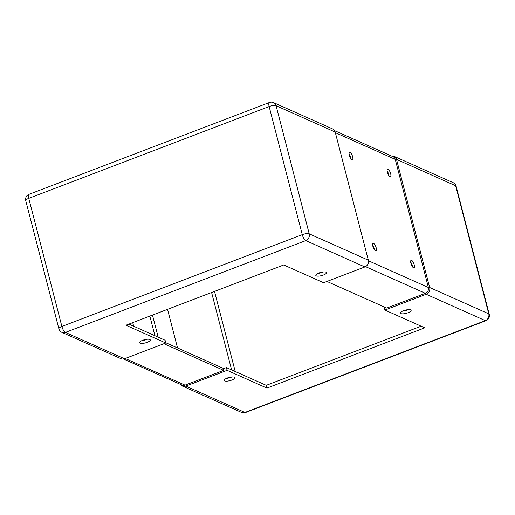 <?xml version="1.0" encoding="UTF-8"?>
<svg xmlns="http://www.w3.org/2000/svg" width="515" height="515" viewBox="0 0 515 515"><rect width="100%" height="100%" fill="white"/><g stroke="black" fill="none" stroke-linecap="round" stroke-linejoin="round"><path stroke-width="0.77" d="M141.863 340.64A5.53 1.654 165.5 0 0 146.485 339.572A5.53 1.654 165.5 0 0 147.277 339.243M142.661 340.312A5.53 1.654 -14.5 0 1 150.283 339.939A5.53 1.654 -14.5 0 1 147.2 342.333A5.53 1.654 -14.5 0 1 139.578 342.707A5.53 1.654 -14.5 0 1 142.661 340.312M318.083 273.336A5.53 1.654 165.5 0 0 322.699 272.268A5.53 1.654 165.5 0 0 323.497 271.933M318.875 273.002A5.53 1.654 -14.5 0 1 326.497 272.628A5.53 1.654 -14.5 0 1 323.414 275.029A5.53 1.654 -14.5 0 1 315.792 275.403A5.53 1.654 -14.5 0 1 318.875 273.002M335.201 132.059A5.382 4.809 -66 0 0 332.658 128.956L273.542 102.607A5.382 4.809 114 0 1 276.085 105.71L335.201 132.059L368.334 260.178L309.219 233.829A5.382 4.809 114 0 1 305.768 240.602L65.379 332.42A5.382 4.809 114 0 1 61.903 332.362L121.019 358.71A5.382 4.809 -66 0 0 124.495 358.768L165.785 342.996L125.924 325.229L283.733 264.961L323.594 282.722L364.884 266.95A5.382 4.809 -66 0 0 368.334 260.178M128.879 324.102L165.07 340.235L165.785 342.996M133.655 326.233L132.728 322.635M402.711 311.054A5.53 1.654 165.5 0 0 407.326 309.985A5.53 1.654 165.5 0 0 408.125 309.657M408.041 312.747A5.53 1.654 -14.5 0 1 400.419 313.12A5.53 1.654 -14.5 0 1 403.502 310.725A5.53 1.654 -14.5 0 1 411.125 310.352A5.53 1.654 -14.5 0 1 408.041 312.747M226.497 378.358A5.53 1.654 165.5 0 0 231.113 377.289A5.53 1.654 165.5 0 0 231.905 376.961M231.827 380.051A5.53 1.654 -14.5 0 1 224.205 380.424A5.53 1.654 -14.5 0 1 227.289 378.029A5.53 1.654 -14.5 0 1 234.911 377.656A5.53 1.654 -14.5 0 1 231.827 380.051M384.621 307.14L384.203 307.294L384.917 310.056L424.778 327.823L266.97 388.098L227.109 370.33L185.818 386.102A5.382 4.809 114 0 1 182.342 386.044A5.382 4.809 114 0 1 180.417 384.37M227.109 370.33L226.394 367.568L266.255 385.336L421.115 326.188M223.272 368.766L226.394 367.568M266.97 388.098L266.255 385.336M391.445 155.974A5.382 4.809 114 0 1 393.981 156.29A5.382 4.809 114 0 1 396.524 159.393L429.658 287.505A5.382 4.809 114 0 1 426.208 294.284L384.917 310.056M158.189 337.171L152.479 315.09M154.918 335.709L149.846 316.094M177.527 347.966L167.536 309.341M123.555 359.026L182.033 385.091A4.635 4.139 -66 0 0 185.027 385.136L223.69 370.369L223.156 368.302L165.708 342.7M163.892 343.717L223.69 370.369M387.344 172.21A4.036 1.352 -110.9 0 1 387.563 169.178A4.036 1.352 -110.9 0 1 390.66 173.69A4.036 1.352 -110.9 0 1 390.441 176.716A4.036 1.352 -110.9 0 1 387.344 172.21M388.915 175.686A4.036 1.352 69.1 0 0 388.683 174.443A4.036 1.352 69.1 0 0 387.113 170.967M410.912 263.326A4.036 1.352 -110.9 0 1 411.125 260.294A4.036 1.352 -110.9 0 1 414.221 264.807A4.036 1.352 -110.9 0 1 414.002 267.832A4.036 1.352 -110.9 0 1 410.912 263.326M412.483 266.802A4.036 1.352 69.1 0 0 412.251 265.56A4.036 1.352 69.1 0 0 410.68 262.084M349.325 155.266A4.036 1.352 -110.9 0 1 349.537 152.234A4.036 1.352 -110.9 0 1 352.633 156.74A4.036 1.352 -110.9 0 1 352.421 159.772A4.036 1.352 -110.9 0 1 349.325 155.266M350.895 158.736A4.036 1.352 69.1 0 0 350.664 157.493A4.036 1.352 69.1 0 0 349.093 154.024M372.886 246.382A4.036 1.352 -110.9 0 1 373.105 243.35A4.036 1.352 -110.9 0 1 376.201 247.857A4.036 1.352 -110.9 0 1 375.982 250.889A4.036 1.352 -110.9 0 1 372.886 246.382M374.457 249.852A4.036 1.352 69.1 0 0 374.225 248.61A4.036 1.352 69.1 0 0 372.654 245.14M368.186 263.435A4.635 4.139 114 0 1 367.749 264.42M326.961 281.441L386.759 308.086L425.416 293.325A4.635 4.139 -66 0 0 428.39 287.486L368.45 260.77M428.39 287.486L395.256 159.373A4.635 4.139 -66 0 0 393.067 156.695L334.583 130.63M29.04 194.309L269.429 102.491A5.382 1.802 -110.9 0 0 269.139 106.534A5.382 1.609 165.5 0 1 276.085 105.71L309.219 233.829A5.382 1.609 165.5 0 0 302.273 234.653L61.884 326.465L28.75 198.352A5.382 1.802 -110.9 0 1 29.04 194.309A5.382 5.382 0 0 0 25.75 200.683A5.382 1.609 -14.5 0 1 28.75 198.352L269.139 106.534L302.273 234.653A5.382 1.802 -110.9 0 0 305.768 240.602L364.884 266.95M25.75 200.683L58.884 328.795A5.382 1.609 -14.5 0 1 61.884 326.465A5.382 1.802 -110.9 0 0 65.379 332.42L124.495 358.768M396.524 159.393L455.646 185.741A5.382 4.809 -66 0 0 453.097 182.638L393.981 156.29M211.607 292.507L231.621 369.899M214.498 291.4L235.213 371.502M455.646 185.741A5.382 1.609 -14.5 0 1 456.116 186.205L489.25 314.317A5.382 1.609 -14.5 0 0 488.774 313.854L455.646 185.741M426.208 294.284L485.33 320.633A5.382 4.809 -66 0 0 488.774 313.854L429.658 287.505M485.33 320.633A5.382 1.802 69.1 0 0 485.96 320.691L245.571 412.509A5.382 1.802 69.1 0 1 244.934 412.451L485.33 320.633M182.342 386.044L241.458 412.393A5.382 4.809 -66 0 0 244.934 412.451L185.818 386.102M125.229 358.485L185.027 385.136M425.416 293.325L365.553 266.641M395.256 159.373L335.362 132.677M58.884 328.795A5.382 5.382 0 0 0 61.903 332.362M273.542 102.607A5.382 5.382 0 0 0 269.429 102.491M456.116 186.205A5.382 5.382 0 0 0 453.097 182.638M485.96 320.691A5.382 5.382 0 0 0 489.25 314.317M241.458 412.393A5.382 5.382 0 0 0 245.571 412.509"/></g></svg>
